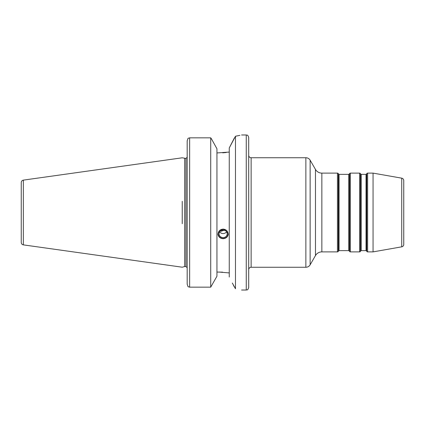 <?xml version="1.0" encoding="UTF-8"?>
<svg xmlns="http://www.w3.org/2000/svg" width="425" height="425" viewBox="0 0 425 425"><rect width="100%" height="100%" fill="white"/><g stroke="black" fill="none" stroke-linecap="round" stroke-linejoin="round"><path stroke-width="0.64" d="M182.235 201.307L182.235 223.693M184.678 158.451L184.678 266.549L182.235 267.203L23.348 244.874L23.348 180.126L182.235 157.797L185.948 158.451L185.948 266.549L187.181 267.782L187.181 239.854M23.348 244.874C22.052 244.587 21.351 243.785 21.25 242.457L21.25 182.538C21.351 181.215 22.052 180.407 23.348 180.126M21.25 237.676L21.25 212.5M187.181 268.127L187.181 284.187L187.181 268.127M187.181 156.873L187.181 140.808L187.181 156.873M188.036 138.322L189.64 137.838L210.715 137.838L211.475 138.901L210.715 137.838L210.715 287.162L216.947 276.223L210.715 287.162L189.64 287.162L188.036 286.678L187.181 284.187L187.181 140.808L188.036 138.322L187.181 140.808M187.181 212.5L187.181 240.29M210.715 287.162L189.64 287.162L189.64 137.838M234.382 137.934L229.256 147.964L235.482 136.234C243.514 134.603 243.514 134.603 235.482 136.234L235.482 288.766C243.493 290.392 243.493 290.392 235.482 288.766L232.326 283.039M239.897 135.352L235.886 136.159M229.256 152.076L216.947 152.942M216.947 148.777L211.475 138.901L216.947 148.777L216.947 276.223M187.181 284.187L188.036 286.673M222.594 272.159L216.947 272.058M222.711 152.83L226.18 152.517M219.056 272.058L229.256 272.924M223.114 238.749L226.769 237.368L228.283 233.968L226.769 230.493L223.114 229.038L219.459 230.493L217.945 233.968L219.459 237.368L223.114 238.749M234.34 286.981L233.277 284.899M229.256 147.964L229.256 277.036M246.261 134.975L246.261 290.025C246.983 289.558 247.541 290.918 248.699 287.587L248.699 137.413C247.541 134.077 246.983 135.442 246.261 134.975L241.565 134.975M248.699 212.5L248.699 269.705A2.438 2.438 0 0 1 251.138 267.267L305.867 267.267A4.941 4.941 180 0 0 310.144 264.796L310.144 160.204A4.941 4.941 0 0 0 305.867 157.733L251.138 157.733L251.138 267.267M248.699 155.295A2.438 2.438 0 0 0 251.138 157.733M315.467 169.421L315.467 255.574A7.379 7.379 0 0 1 321.858 251.887L337.455 251.887L337.455 173.113L321.858 173.113A7.379 7.379 0 0 1 315.467 169.421L310.144 160.204M315.467 255.574L310.144 264.796M359.587 173.113L350.37 173.113A0.999 0.999 -0 0 0 349.504 173.613L349.504 251.387A0.999 0.999 180 0 0 350.37 251.887L359.587 251.887A0.999 0.999 180 0 0 360.458 251.387L360.745 250.888L360.745 174.112L360.458 173.613A0.999 0.999 0 0 0 359.587 173.113L359.587 251.887M367.63 173.113L367.63 251.887L373.054 251.887L373.054 173.113L367.63 173.113A0.999 0.999 -0 0 0 366.764 173.613L366.764 251.387L366.472 250.888A0.499 0.499 0 0 0 366.042 250.638L366.042 174.362L361.176 174.362A0.499 0.499 0 0 1 360.745 174.112M337.455 173.113A0.999 0.999 0 0 1 338.327 173.613L338.613 174.112A0.499 0.499 0 0 0 339.044 174.362L348.782 174.362A0.499 0.499 0 0 0 349.217 174.112L349.504 173.613M337.455 251.887A0.999 0.999 180 0 0 338.327 251.387L338.613 250.888L338.613 174.112M338.613 250.888A0.499 0.499 0 0 1 339.044 250.638L348.782 250.638A0.499 0.499 0 0 1 349.217 250.888L349.504 251.387M366.042 250.638L361.176 250.638A0.499 0.499 0 0 0 360.745 250.888M366.472 250.888L366.472 174.112A0.499 0.499 0 0 1 366.042 174.362M366.472 174.112L366.764 173.613M367.63 251.887A0.999 0.999 180 0 1 366.764 251.387M373.054 173.113L401.737 178.171L401.737 246.829L373.054 251.887M401.737 246.829A2.438 2.438 0 0 0 403.75 244.428L403.75 180.572A2.438 2.438 180 0 0 401.737 178.171M222.052 230.116L223.114 230.44L221.468 231.195L220.161 231.184M223.114 229.983A4.059 3.814 180 0 0 219.056 233.798A4.059 3.814 180 0 0 223.114 237.617A4.059 3.814 0 0 0 227.178 233.798A4.059 3.814 0 0 0 223.114 229.983M224.899 230.371L223.114 230.44L223.693 230.021M217.951 233.888A5.169 4.856 180 0 0 223.114 238.653A5.169 4.856 0 0 0 228.283 233.888M223.114 238.425A4.925 4.627 0 0 1 218.195 233.798A4.925 4.627 0 0 1 223.114 229.171A4.925 4.627 0 0 1 228.039 233.798A4.925 4.627 0 0 1 223.114 238.425M219.672 231.779A4.059 3.814 180 0 0 226.562 231.779M187.181 237.283L187.181 233.176M305.867 267.267L305.867 157.733M321.858 173.113L321.858 251.887M338.327 251.387L338.327 173.613M350.37 173.113L350.37 251.887M349.217 250.888L349.217 174.112M348.782 250.638L348.782 174.362M339.044 250.638L339.044 174.362M360.458 251.387L360.458 173.613M361.176 250.638L361.176 174.362M184.678 266.549L185.948 266.549M185.948 158.451L187.181 157.218M246.261 290.025L241.57 290.025"/></g></svg>
